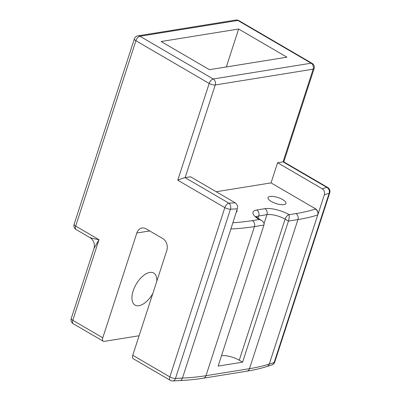 <?xml version="1.0" encoding="UTF-8"?>
<svg xmlns="http://www.w3.org/2000/svg" width="401" height="401" viewBox="0 0 401 401"><rect width="100%" height="100%" fill="white"/><g stroke="black" fill="none" stroke-linecap="round" stroke-linejoin="round"><path stroke-width="0.6" d="M93.999 248.455L71.248 318.479A4.496 1.499 18 0 0 72.802 320.304L98.992 239.703L75.674 226.104A4.496 2.311 120.3 0 0 76.13 229.547L90.035 237.658C92.41 239.116 93.849 241.362 94.345 244.389C94.38 246.956 94.265 248.309 93.999 248.455L98.992 239.703L94.606 238.881C93.834 238.58 88.982 237.728 90.41 237.467M71.248 318.479A4.496 4.496 0 0 0 73.258 323.747A4.496 2.311 120.3 0 1 72.802 320.304L102.781 337.787L136.826 233.006L149.703 230.931M177.763 180.184C180.741 178.891 183.192 178.049 185.122 177.658L215.242 84.967A4.496 1.499 18 0 1 209.187 83.463A4.496 2.311 120.3 0 1 213.217 78.992L139.939 36.255A4.496 2.311 120.3 0 0 135.909 40.722L209.187 83.463L177.763 180.184L224.836 207.638A4.496 2.311 -59.7 0 1 228.866 203.167A4.496 3.188 -92.9 0 1 230.47 209.182L175.473 378.444L182.445 378.093L230.896 228.981L237.312 208.836L230.47 209.182A4.496 1.499 -162 0 1 224.836 207.638L169.839 376.9A4.496 2.311 -59.7 0 0 170.295 380.343L133.212 358.715A4.496 2.311 120.3 0 1 132.756 355.271L166.806 250.49A8.992 7.103 -99.2 0 0 162.761 238.545L146.104 228.831A8.992 7.103 -99.2 0 0 142.054 228.019A8.992 7.103 -99.2 0 0 136.826 233.006M102.781 337.787A4.496 2.311 120.3 0 0 103.237 341.231A4.496 2.311 120.3 0 0 104.19 341.381L139.102 335.747M156.806 281.261A18.541 9.534 120.3 0 0 153.728 273.051A18.541 9.534 120.3 0 0 133.162 290.88A18.541 9.534 120.3 0 0 135.042 305.086A18.541 9.534 120.3 0 0 152.826 293.512M235.257 202.846L190.56 176.781L185.122 177.658L228.866 203.167L235.257 202.846C237.217 204.279 237.903 206.274 237.312 208.836M216.209 191.738L271.056 182.886L277.602 162.736L283.046 161.859L313.161 69.167A4.496 1.499 18 0 0 314.103 68.616A4.496 4.496 0 0 0 312.093 63.343L238.816 20.606A4.496 2.311 120.3 0 0 237.863 20.456L311.141 63.198A4.496 2.311 -59.7 0 1 312.093 63.343M161.117 41.519L238.64 29.012L286.936 57.183L209.417 69.684L161.117 41.519M283.738 161.854L283.046 161.859L326.785 187.372A4.496 2.311 120.3 0 1 327.742 187.518L283.738 161.854M277.602 162.736L322.299 188.806L326.785 187.372A4.496 3.845 -107.7 0 1 329.161 193.262A4.496 1.499 18 0 0 329.752 192.791L274.755 362.053A4.496 1.499 18 0 1 274.164 362.524L329.161 193.262L324.354 194.796L317.808 214.946C318.394 212.385 317.712 210.39 315.752 208.956L271.056 182.886M238.64 29.012L226.309 66.962M270.003 196.45A9.439 3.153 18 0 0 268.018 197.613A9.439 3.153 18 0 0 276.023 203.528A9.439 3.153 18 0 0 285.973 203.447A9.439 3.153 18 0 0 280.484 198.485A9.439 3.153 18 0 0 270.003 196.45M236.239 212.149A9.439 3.153 18 0 0 237.016 211.342A9.439 3.153 18 0 0 236.856 210.239M232.786 222.766A248.52 82.957 18 0 0 252.409 220.615L259.206 219.517A17.98 6 18 0 1 256.765 209.994L264.926 208.675A17.98 6 18 0 1 289.126 214.69A4.496 2.311 120.3 0 0 285.096 219.162L288.429 221.101L297.948 219.568A4.496 3.554 -99.2 0 0 295.928 213.593L289.126 214.69C289.417 216.38 289.186 218.515 288.429 221.101L242.6 362.153L218.119 366.103L263.948 225.051C264.389 223.297 263.557 221.753 261.457 220.42L259.206 219.517A4.496 2.311 -59.7 0 1 260.164 219.668C257.006 217.502 255.607 216.375 255.973 216.284M324.354 194.796C324.945 192.234 324.259 190.239 322.299 188.806M242.6 362.153L239.267 360.213A13.484 4.501 18 0 0 221.517 355.647M137.914 35.844L235.833 20.05A4.496 3.554 80.8 0 1 237.863 20.456L139.939 36.255A4.496 3.554 -99.2 0 0 137.914 35.844A4.496 4.496 0 0 0 134.355 38.897A4.496 1.499 -162 0 0 135.909 40.722L75.674 226.104A4.496 1.499 -162 0 1 74.12 224.279A4.496 4.496 0 0 0 76.13 229.547M132.756 355.271L169.839 376.9A4.496 1.499 -162 0 0 175.473 378.444A4.496 3.188 -92.9 0 1 172.786 380.95L179.758 380.599A4.496 3.188 -92.9 0 0 182.445 378.093A253.016 84.461 18 0 0 205.979 375.702L249.502 368.679A253.016 84.461 18 0 0 269.266 364.088L274.164 362.524A4.496 3.845 -107.7 0 1 271.848 364.945A4.496 4.496 0 0 0 274.755 362.053M215.242 84.967L313.161 69.167A4.496 3.554 80.8 0 0 311.141 63.198L213.217 78.992A4.496 3.554 80.8 0 1 215.242 84.967M231.136 227.848A4.496 3.188 -92.9 0 1 230.896 228.981A253.016 84.461 18 0 0 254.429 226.59L205.979 375.702A4.496 3.554 -99.2 0 1 203.362 378.193L246.886 371.176A4.496 3.554 -99.2 0 0 249.502 368.679L297.948 219.568A253.016 84.461 18 0 0 317.717 214.976L317.808 214.946M246.886 371.176C254.199 369.998 260.891 368.439 266.951 366.509A4.496 3.845 -107.7 0 0 269.266 364.088L317.717 214.976A4.496 3.845 -107.7 0 0 315.341 209.086L315.752 208.956M295.928 213.593A248.52 82.957 18 0 0 315.341 209.086M252.409 220.615A4.496 3.554 -99.2 0 1 254.429 226.59L263.948 225.051M256.765 209.994A4.496 3.554 80.8 0 1 258.785 215.964A13.484 4.501 18 0 0 256.445 216.896M264.926 208.675A4.496 3.554 80.8 0 1 266.946 214.65L258.785 215.964L258.033 218.279M239.267 360.213L285.096 219.162A13.484 4.501 18 0 0 266.946 214.65L264.033 223.603M134.355 38.897L74.12 224.279M73.258 323.747L103.237 341.231M170.295 380.343A4.496 4.496 0 0 0 172.786 380.95M283.798 161.889L314.103 68.616M266.951 366.509L271.848 364.945M179.758 380.599C188.189 380.173 196.059 379.371 203.362 378.193M238.816 20.606A4.496 4.496 0 0 0 235.833 20.05M329.752 192.791A4.496 4.496 0 0 0 327.742 187.518M260.164 219.668L261.457 220.42"/></g></svg>
